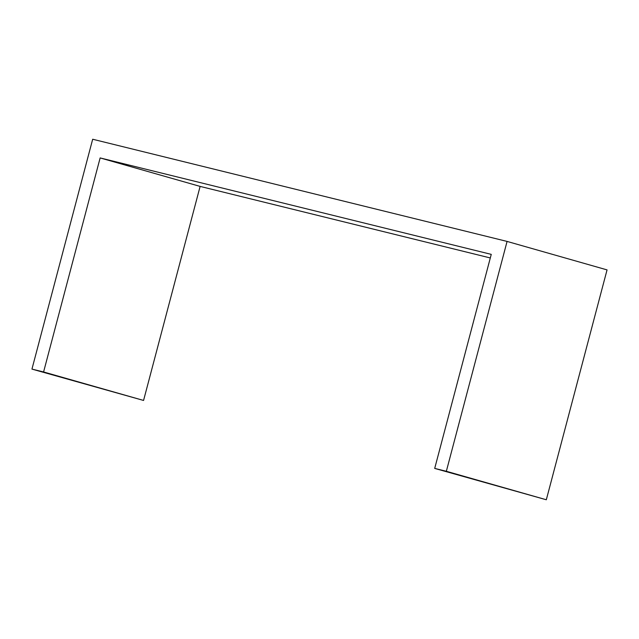 <?xml version="1.0" encoding="UTF-8"?>
<svg xmlns="http://www.w3.org/2000/svg" width="639" height="639" viewBox="0 0 639 639"><rect width="100%" height="100%" fill="white"/><g stroke="black" fill="none" stroke-linecap="round" stroke-linejoin="round"><path stroke-width="0.96" d="M43.588 371.97L143.567 400.445L31.95 369.102L43.588 371.97L100.139 157.929L200.119 186.404L143.567 400.445M31.95 369.102L92.679 139.238L507.078 241.422L446.341 471.286L434.704 468.411L491.255 254.37L100.139 157.929M434.704 468.411L546.321 499.762L607.05 269.898L507.078 241.422M490.305 257.956L200.119 186.404M446.341 471.286L546.321 499.762"/></g></svg>
